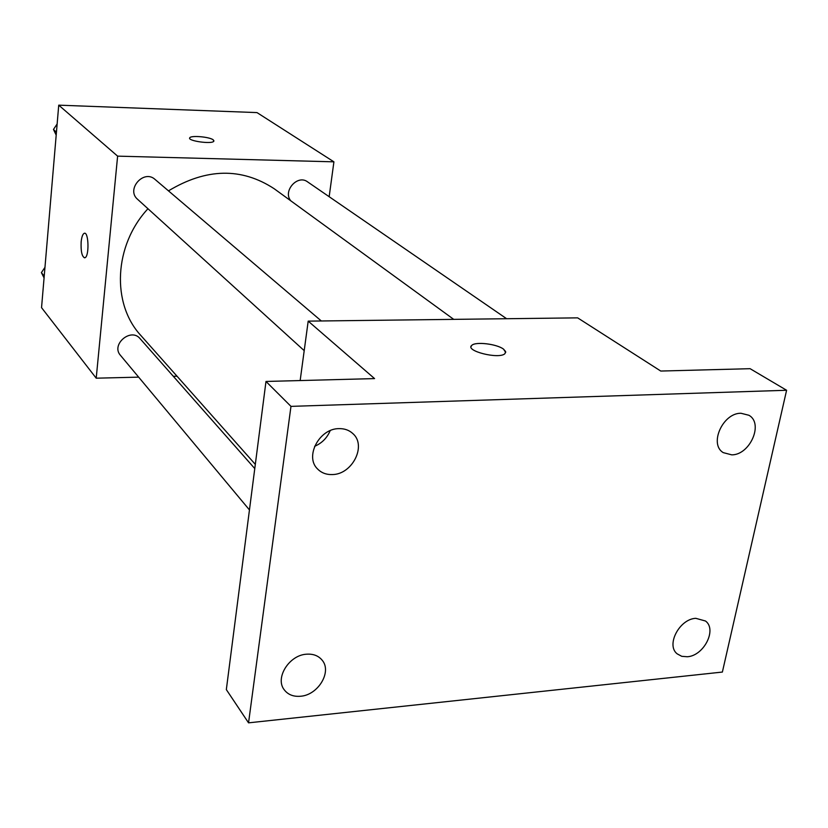 <?xml version="1.0" encoding="UTF-8"?>
<svg xmlns="http://www.w3.org/2000/svg" width="828" height="828" viewBox="0 0 828 828"><rect width="100%" height="100%" fill="white"/><g stroke="black" fill="none" stroke-linecap="round" stroke-linejoin="round"><path stroke-width="1.24" d="M138.659 377.144L96.214 378.189L41.545 307.654L58.736 105.156L257.001 112.598L333.912 161.833L329.161 196.712M96.214 378.189L117.617 156.14L58.736 105.156M117.617 156.14L333.912 161.833M189.643 138.1L189.747 137.821C190.782 135.223 209.567 136.837 213.2 139.839L213.831 141.184C212.341 144.476 187.097 140.936 189.747 137.81C190.782 135.212 209.567 136.827 213.21 139.828L213.934 140.905M453.723 319.36L274.14 188.701C241.486 167.37 206.265 168.094 168.477 190.864M147.964 208.718C113.788 245.543 111.376 303.845 140.915 335.547L255.314 464.373M177.016 376.202L173.3 376.285M254.776 468.576L140.036 338.6C130.959 327.319 110.673 344.614 120.453 355.326L249.456 509.934M321.316 320.964L155.043 179.428C143.782 168.964 125.773 189.488 137.593 199.31L304.197 350.637M506.622 318.718L307.55 181.849C297.511 174.118 282.42 191.309 290.856 200.862M84.528 257.818C81.868 256.369 80.74 251.07 81.165 241.9C81.682 236.901 82.717 234.034 84.249 233.299C88.772 231.281 89.414 256.908 84.86 257.767C82.003 256.98 80.761 251.691 81.144 241.9C81.693 236.901 82.728 234.034 84.259 233.299L84.58 233.258M308.192 321.129L577.654 317.859L660.754 371.047L750.106 368.688L786.6 390.267L722.378 672.057L248.545 722.844L226.334 689.6L265.985 381.46L374.566 378.593L308.192 321.129L300.16 380.559M248.545 722.844L290.97 406.372L265.985 381.46M290.97 406.372L786.6 390.267M471.07 346.559L471.805 345.348C475.51 341.415 496.935 343.982 503.538 349.147L505.649 351.579L504.925 353.691C498.974 359.569 464.415 350.782 471.815 345.338C475.52 341.395 496.935 343.962 503.538 349.137L505.711 352.438M314.619 446.313C321.906 443.177 327.091 437.96 330.186 430.643M306.515 654.203C313.243 653.727 318.459 655.724 322.154 660.195C332.214 671.756 318.076 695.168 300.471 696.255C293.422 696.824 288.02 694.682 284.273 689.838C274.741 678.153 289.096 655.072 306.515 654.203M695.779 618.319L705.508 621.01C717.255 629.559 703.79 655.89 687.323 656.749L681.744 656.314L677.19 653.861C665.774 645.188 679.405 618.992 695.779 618.319M740.936 413.255L748.926 415.273C763.82 423.439 750.044 454.965 731.776 454.862L723.279 452.637C708.809 444.284 722.761 412.944 740.936 413.255M338.962 428.635C344.52 428.5 349.168 430.156 352.883 433.603C366.876 445.619 352.293 474.506 332.359 474.558C326.408 474.765 321.502 472.933 317.652 469.062C304.414 456.808 319.277 428.449 338.962 428.635M44.07 277.908L41.4 272.629L44.971 267.34M44.226 276.086L41.4 272.629M56.19 135.119L53.468 129.447L57.142 123.972M56.439 132.19L53.468 129.447"/></g></svg>
